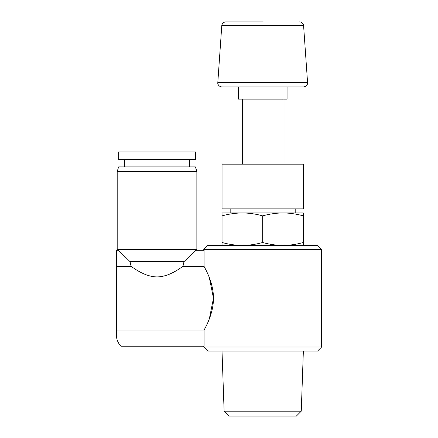 <?xml version="1.0" encoding="UTF-8"?>
<svg xmlns="http://www.w3.org/2000/svg" width="438" height="438" viewBox="0 0 438 438"><rect width="100%" height="100%" fill="white"/><g stroke="black" fill="none" stroke-linecap="round" stroke-linejoin="round"><path stroke-width="0.66" d="M204.075 330.088C205.504 327.257 213.465 313.871 213.476 298.273C213.492 282.696 205.504 269.222 204.075 266.413L204.075 250.301L195.562 250.301L183.987 261.678L182.953 266.413C179.651 268.45 169.101 276.794 157.023 276.915C144.945 276.789 134.4 268.45 131.099 266.413L130.064 261.678L118.484 250.301L116.388 250.301L116.388 334.906A16.255 16.255 0 0 0 120.948 346.201L204.075 346.201L204.075 330.088L116.388 330.088M131.099 266.413L116.388 266.413M204.075 266.413L182.953 266.413M209.331 277.643L213.476 298.24L209.331 318.859M118.484 250.301L130.064 261.678L183.987 261.678L195.562 250.301M321.612 249.485L203.758 249.485L207.826 245.422L317.55 245.422L321.612 249.485L321.612 347.011L203.758 347.011L203.758 346.201M222.05 215.874L222.05 212.939L242.367 212.939C235.556 213.016 228.784 213.996 222.05 215.874L222.05 242.488C228.767 244.371 235.545 245.351 242.367 245.422C249.178 245.346 255.951 244.366 262.685 242.488L262.685 215.874C255.967 213.99 249.195 213.016 242.367 212.939L230.174 212.939L230.174 208.877M295.201 208.877L295.201 212.939L283.008 212.939L303.326 212.939L303.326 215.874C296.608 213.99 289.83 213.016 283.008 212.939C276.197 213.016 269.419 213.996 262.685 215.874M283.008 212.939L242.367 212.939M262.685 21.9L225.838 21.9C223.5 22.103 222.148 23.362 221.781 25.678L217.806 82.574C217.516 83.28 218.146 86.521 221.858 86.921L238.305 86.921L238.305 99.114L287.071 99.114L287.071 86.921L303.518 86.921L221.858 86.921M287.071 86.921L238.305 86.921M303.326 164.173L222.05 164.173L222.05 208.877L303.326 208.877L303.326 164.173M222.05 245.422L222.05 242.488M262.685 242.488C269.408 244.371 276.181 245.351 283.008 245.422C289.819 245.346 296.592 244.366 303.326 242.488L303.326 215.874M303.326 242.488L303.326 245.422M224.114 411.183L301.262 411.183L296.345 416.1L229.03 416.1L224.114 411.183L222.017 351.079M321.612 347.011L317.55 351.079L207.826 351.079L203.758 347.011M157.023 249.485L196.854 249.485L196.854 171.395L117.198 171.395L117.198 249.485L157.023 249.485M157.023 151.948L195.386 151.948L195.386 159.421L118.66 159.421L118.66 151.948L157.023 151.948M117.198 171.395L118.66 166.889L195.386 166.889L196.854 171.395M299.537 21.9C301.875 22.103 303.227 23.362 303.594 25.678L221.781 25.678M303.594 25.678L307.569 82.574L217.806 82.574M203.758 249.485L203.758 250.301M307.569 82.574C307.859 83.28 307.23 86.521 303.518 86.921M242.417 99.114L242.417 164.173M282.959 99.114L282.959 164.173M301.262 411.183L303.359 351.079M196.038 250.301L196.854 249.485M118.008 250.301L117.198 249.485M189.539 166.889L189.539 159.421M124.512 166.889L124.512 159.421"/></g></svg>
